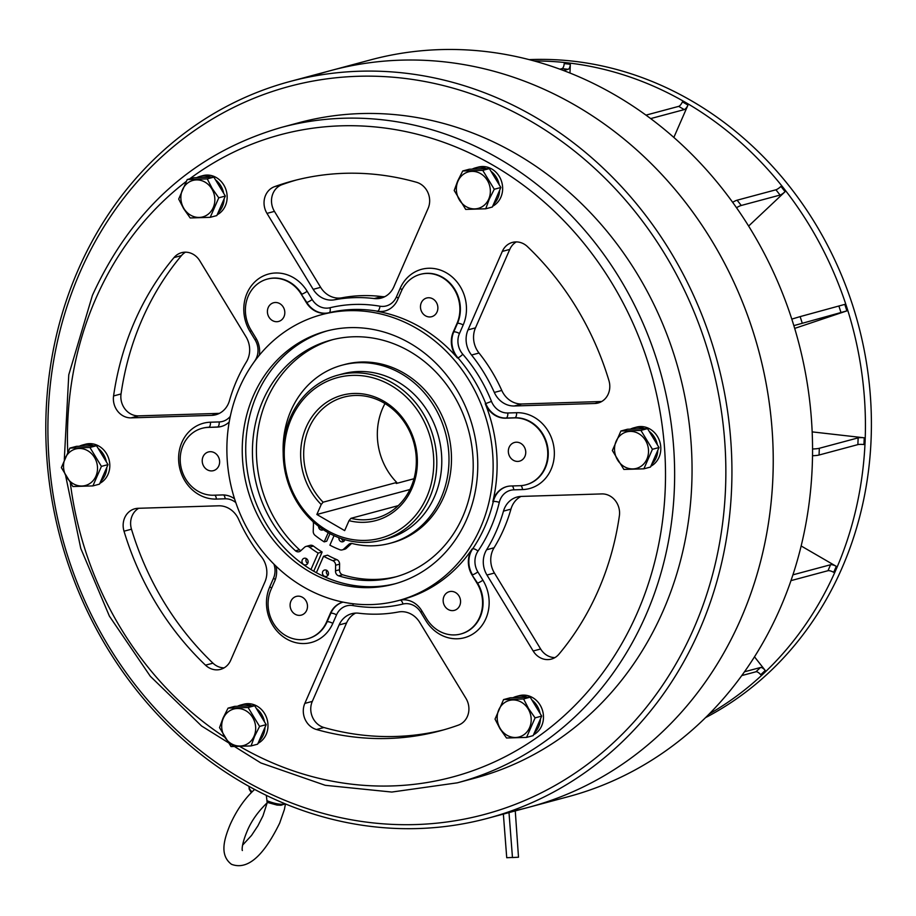 <?xml version="1.0" encoding="UTF-8"?>
<svg xmlns="http://www.w3.org/2000/svg" width="916" height="916" viewBox="0 0 916 916"><rect width="100%" height="100%" fill="white"/><g stroke="black" fill="none" stroke-linecap="round" stroke-linejoin="round"><path stroke-width="1.37" d="M258.862 741.41A20.954 18.686 -105 0 0 263.213 735.159A20.954 18.686 -105 0 0 264.976 727.407M258.003 743.345A20.954 18.686 -105 0 0 266.201 734.357A20.954 18.686 -105 0 0 263.396 711.789A20.954 18.686 -105 0 0 243.713 704.232L240.725 705.022A20.954 18.686 -105 0 0 237.484 706.27M264.552 721.968A20.954 18.686 -105 0 0 256.308 708.412M251.854 705.824A20.954 18.686 -105 0 0 240.725 705.022M254.076 736.189A18.904 16.854 75 0 1 231.473 743.781A18.904 16.854 75 0 1 223.298 718.339A18.904 16.854 75 0 1 245.9 710.747A18.904 16.854 75 0 1 254.076 736.189M259.583 726.411L254.568 736.372L251.053 745.933L231.027 746.563L219.531 727.648L223.035 718.087L228.061 708.125L234.656 706.362L254.682 705.732L248.087 707.507L259.583 726.411L266.178 724.648L254.682 705.732M228.061 708.125L248.087 707.507M251.053 745.933L257.648 744.17L266.178 724.648M93.684 445.794A20.954 18.686 -105 0 0 86.379 444.443A20.954 18.686 -105 0 0 82.566 445.004A20.954 18.686 -105 0 0 79.314 446.241M99.844 483.327A20.954 18.686 -105 0 0 109.038 459.683A20.954 18.686 -105 0 0 89.367 443.642A20.954 18.686 -105 0 0 85.543 444.203L82.566 445.004M100.691 481.381A20.954 18.686 -105 0 0 106.806 467.378M106.393 461.939A20.954 18.686 -105 0 0 98.138 448.382M223.722 193.368A20.954 18.686 -105 0 0 220.779 185.765A20.954 18.686 -105 0 0 215.478 179.811M211.024 177.223A20.954 18.686 -105 0 0 199.894 176.433A20.954 18.686 -105 0 0 196.654 177.67M217.184 214.756A20.954 18.686 -105 0 0 223.767 184.963A20.954 18.686 -105 0 0 202.883 175.632L199.894 176.433M218.031 212.81A20.954 18.686 -105 0 0 224.145 198.806M493.529 204.268A20.954 18.686 -105 0 0 497.892 198.016A20.954 18.686 -105 0 0 499.644 190.265M499.231 184.826A20.954 18.686 -105 0 0 490.976 171.269M486.522 168.681A20.954 18.686 -105 0 0 475.404 167.88A20.954 18.686 -105 0 0 472.152 169.128M492.682 206.203A20.954 18.686 -105 0 0 500.869 197.215A20.954 18.686 -105 0 0 498.075 174.647A20.954 18.686 -105 0 0 478.381 167.078L475.404 167.88M651.7 464.286A20.954 18.686 -105 0 0 657.814 450.283M657.39 444.855A20.954 18.686 -105 0 0 649.146 431.299M644.692 428.711A20.954 18.686 -105 0 0 637.387 427.348A20.954 18.686 -105 0 0 633.563 427.909A20.954 18.686 -105 0 0 630.322 429.157M650.841 466.233A20.954 18.686 -105 0 0 660.047 442.6A20.954 18.686 -105 0 0 640.364 426.547A20.954 18.686 -105 0 0 636.551 427.108L633.563 427.909M534.36 732.869A20.954 18.686 -105 0 0 540.474 718.854M540.062 713.427A20.954 18.686 -105 0 0 537.108 705.812A20.954 18.686 -105 0 0 531.807 699.87M533.513 734.804A20.954 18.686 -105 0 0 540.096 705.011A20.954 18.686 -105 0 0 519.212 695.679L516.223 696.481A20.954 18.686 -105 0 0 512.983 697.729M527.353 697.282A20.954 18.686 -105 0 0 516.223 696.481M81.971 486.007A18.904 16.854 75 0 1 63.582 467.767A18.904 16.854 75 0 1 79.074 448.474A18.904 16.854 75 0 1 97.462 466.713A18.904 16.854 75 0 1 81.971 486.007M69.891 448.096L89.928 447.477L96.512 445.714L76.486 446.332L69.891 448.096L61.361 467.629L72.856 486.533L92.894 485.904L99.489 484.14L108.019 464.618L96.512 445.714M89.928 447.477L101.424 466.381L108.019 464.618M101.424 466.381L92.894 485.904M183.91 208.505A18.904 16.854 75 0 1 188.135 182.685A18.904 16.854 75 0 1 211.802 188.833A18.904 16.854 75 0 1 207.577 214.653A18.904 16.854 75 0 1 183.91 208.505M207.256 178.906L212.249 188.559L218.764 197.81L225.347 196.047L213.852 177.143L193.826 177.761L187.23 179.525L207.256 178.906L213.852 177.143M218.764 197.81L210.222 217.332L190.196 217.962L183.692 208.711L178.7 199.058L187.23 179.525M210.222 217.332L216.817 215.569L225.347 196.047M457.966 181.196A18.904 16.854 75 0 1 480.568 173.605A18.904 16.854 75 0 1 488.755 199.047A18.904 16.854 75 0 1 466.141 206.638A18.904 16.854 75 0 1 457.966 181.196M494.262 189.269L489.236 199.23L485.732 208.791L492.327 207.027L500.857 187.494L489.35 168.59L469.324 169.22L462.729 170.983L482.755 170.365L494.262 189.269L500.857 187.494M485.732 208.791L465.694 209.409L454.199 190.505L457.714 180.944L462.729 170.983M482.755 170.365L489.35 168.59M630.071 431.39A18.904 16.854 75 0 1 648.459 449.619A18.904 16.854 75 0 1 632.979 468.912A18.904 16.854 75 0 1 614.59 450.672A18.904 16.854 75 0 1 630.071 431.39M643.891 468.82L623.865 469.439L612.369 450.535L620.899 431.012L627.494 429.238L647.52 428.619L640.925 430.394L652.421 449.298L643.891 468.82L650.486 467.057L659.016 447.523L647.52 428.619M620.899 431.012L640.925 430.394M652.421 449.298L659.016 447.523M528.131 708.881A18.904 16.854 75 0 1 523.918 734.712A18.904 16.854 75 0 1 500.239 728.552A18.904 16.854 75 0 1 504.464 702.732A18.904 16.854 75 0 1 528.131 708.881M506.525 738.01L500.022 728.758L495.029 719.106L503.56 699.584L510.155 697.809L530.181 697.19L523.586 698.965L528.589 708.618L535.093 717.869L526.563 737.391L506.525 738.01M503.56 699.584L523.586 698.965M526.563 737.391L533.146 735.628L541.688 716.094L530.181 697.19M535.093 717.869L541.688 716.094M515.261 810.9L518.502 857.216L512.468 857.548L508.998 812.584M459.74 605.591A9.675 8.633 -105 0 0 458.447 595.16A9.675 8.633 -105 0 0 449.344 591.667A9.675 8.633 -105 0 0 443.974 596.442A9.675 8.633 -105 0 0 445.268 606.873A9.675 8.633 -105 0 0 454.359 610.365A9.675 8.633 -105 0 0 459.74 605.591M524.925 456.386A9.675 8.633 -105 0 0 523.631 445.955A9.675 8.633 -105 0 0 514.54 442.462A9.675 8.633 -105 0 0 509.159 447.237A9.675 8.633 -105 0 0 510.452 457.668A9.675 8.633 -105 0 0 519.544 461.16A9.675 8.633 -105 0 0 524.925 456.386M437.058 311.921A9.675 8.633 -105 0 0 435.764 301.501A9.675 8.633 -105 0 0 426.661 298.009A9.675 8.633 -105 0 0 421.291 302.784A9.675 8.633 -105 0 0 422.585 313.203A9.675 8.633 -105 0 0 431.676 316.696A9.675 8.633 -105 0 0 437.058 311.921M283.994 316.673A9.675 8.633 -105 0 0 282.701 306.242A9.675 8.633 -105 0 0 273.609 302.749A9.675 8.633 -105 0 0 268.228 307.524A9.675 8.633 -105 0 0 269.522 317.955A9.675 8.633 -105 0 0 278.624 321.447A9.675 8.633 -105 0 0 283.994 316.673M218.809 465.878A9.675 8.633 -105 0 0 217.516 455.447A9.675 8.633 -105 0 0 208.424 451.954A9.675 8.633 -105 0 0 203.043 456.729A9.675 8.633 -105 0 0 204.337 467.16A9.675 8.633 -105 0 0 213.439 470.652A9.675 8.633 -105 0 0 218.809 465.878M265.583 195.291A18.217 16.248 -105 0 0 266.98 213.382L313.192 289.341A22.774 20.312 -105 0 0 334.546 299.795A159.407 142.152 -105 0 1 374.186 298.559A22.774 20.312 -105 0 0 381.193 298.078A22.774 20.312 -105 0 0 393.834 286.845L428.115 208.379A18.217 16.248 -105 0 0 416.482 182.261A284.647 253.846 -105 0 0 292.765 180.944A284.647 253.846 -105 0 0 274.537 186.669A18.217 16.248 -105 0 0 265.583 195.291M296.498 179.983A284.647 253.846 -105 0 0 282.002 184.666A18.217 16.248 -105 0 0 273.048 193.299A18.217 16.248 -105 0 0 274.445 211.378L320.646 287.338A22.774 20.312 -105 0 0 342.012 297.792L334.546 299.795M485.217 552.428A22.774 20.312 -105 0 0 486.957 575.03L533.169 651.001A18.217 16.248 -105 0 0 551.329 659.108A18.217 16.248 -105 0 0 558.92 654.207A284.647 253.846 -105 0 0 619.376 515.834A18.217 16.248 -105 0 0 601.801 493.919L521.307 496.415A22.774 20.312 -105 0 0 517.162 497.022A22.774 20.312 -105 0 0 504.51 508.265A22.774 20.312 -105 0 0 503.479 511.128A159.407 142.152 -105 0 1 486.602 549.772A22.774 20.312 -105 0 0 485.217 552.428M520.998 496.426A22.774 20.312 -105 0 0 511.975 506.262A22.774 20.312 -105 0 0 510.945 509.124A159.407 142.152 -105 0 1 494.067 547.768A22.774 20.312 -105 0 0 492.682 550.424A22.774 20.312 -105 0 0 494.422 573.038L486.957 575.03M134.641 321.459A284.647 253.846 -105 0 0 113.573 395.952A18.217 16.248 -105 0 0 131.148 417.868L211.63 415.372A22.774 20.312 -105 0 0 215.787 414.765A22.774 20.312 -105 0 0 229.458 400.658A159.407 142.152 -105 0 1 236.649 380.609A159.407 142.152 -105 0 1 246.347 362.015A22.774 20.312 -105 0 0 245.98 336.745L199.78 260.785A18.217 16.248 -105 0 0 181.62 252.667A18.217 16.248 -105 0 0 174.017 257.579A284.647 253.846 -105 0 0 134.641 321.459M185.49 252.175A18.217 16.248 -105 0 0 181.483 255.575A284.647 253.846 -105 0 0 142.106 319.455A284.647 253.846 -105 0 0 121.038 393.949A18.217 16.248 -105 0 0 138.614 415.864L219.096 413.368A22.774 20.312 -105 0 0 219.405 413.356M306.677 610.331A9.675 8.633 -105 0 0 305.383 599.911A9.675 8.633 -105 0 0 296.292 596.419A9.675 8.633 -105 0 0 290.922 601.194A9.675 8.633 -105 0 0 292.215 611.625A9.675 8.633 -105 0 0 301.307 615.117A9.675 8.633 -105 0 0 306.677 610.331M251.339 330.573A4.557 0.641 -31.3 0 1 250.045 331.581A38.712 34.522 75 0 1 247.08 293.143A38.712 34.522 75 0 1 307.169 291.288L312.184 299.543A18.217 16.248 -105 0 0 329.989 307.753A152.571 136.06 75 0 1 379.957 306.207A18.217 16.248 -105 0 0 396.399 296.933L400.132 288.403A38.712 34.522 75 0 1 446.435 272.865A38.712 34.522 75 0 1 463.187 324.974L459.466 333.504A18.217 16.248 -105 0 0 462.798 354.24A152.571 136.06 75 0 1 491.48 401.403A18.217 16.248 -105 0 0 507.808 412.99L516.567 412.715A38.712 34.522 75 0 1 554.226 450.065A38.712 34.522 75 0 1 522.498 489.579L513.75 489.842A18.217 16.248 -105 0 0 500.308 499.323A18.217 16.248 -105 0 0 499.289 502.38A152.571 136.06 75 0 1 478.003 551.089A18.217 16.248 -105 0 0 476.48 553.859A18.217 16.248 -105 0 0 477.877 571.939A4.557 0.641 -31.3 0 1 472.53 574.847A22.774 20.312 75 0 1 470.778 552.234A22.774 20.312 75 0 1 472.679 548.787L472.187 548.913A22.774 20.312 -105 0 0 470.286 552.371A22.774 20.312 -105 0 0 472.026 574.985L477.053 583.24A34.155 30.457 -105 0 1 460.702 634.009A34.155 30.457 -105 0 1 426.65 618.792L421.623 610.537A22.774 20.312 -105 0 0 400.178 600.106A4.557 2.061 76.5 0 1 402.96 604.033A152.571 136.06 75 0 1 352.992 605.579A18.217 16.248 -105 0 0 336.538 614.854L332.817 623.384A38.712 34.522 75 0 1 286.513 638.921A38.712 34.522 75 0 1 269.762 586.812L273.483 578.282A18.217 16.248 -105 0 0 273.941 564.141M494.102 497.846A22.774 20.312 -105 0 0 492.831 501.659A148.014 131.996 75 0 0 485.262 403.704A22.774 20.312 -105 0 0 505.666 418.177L514.426 417.902A34.155 30.457 -105 0 1 547.218 447.374A34.155 30.457 -105 0 1 525.887 484.804A34.155 30.457 -105 0 1 519.658 485.72L510.91 485.995A22.774 20.312 -105 0 0 506.754 486.602A22.774 20.312 -105 0 0 494.102 497.846M385.224 310.925A22.774 20.312 75 0 1 377.564 311.211A148.014 131.996 -105 0 0 329.084 312.711A22.774 20.312 75 0 1 306.837 302.452L301.318 294.322A34.155 30.457 -105 0 0 267.266 279.105A34.155 30.457 -105 0 0 248.293 295.971A34.155 30.457 -105 0 0 250.915 329.875L255.942 338.141A22.774 20.312 -105 0 1 259.297 355.259M221.466 426.444A22.774 20.312 75 0 1 217.561 426.993L208.31 427.394A34.155 30.457 -105 0 0 202.081 428.31A34.155 30.457 -105 0 0 183.108 445.176A34.155 30.457 -105 0 0 213.542 495.213L222.302 494.949A22.774 20.312 -105 0 1 234.565 498.842M124.691 517.78A18.217 16.248 -105 0 0 124.015 531.2A284.647 253.846 -105 0 0 205.505 665.165A18.217 16.248 -105 0 0 220.527 669.367A18.217 16.248 -105 0 0 230.649 660.379L264.919 581.923A22.774 20.312 75 0 0 261.392 556.756A159.407 142.152 75 0 1 238.629 519.338A22.774 20.312 75 0 0 218.615 505.804L138.133 508.3A18.217 16.248 -105 0 0 134.812 508.781A18.217 16.248 -105 0 0 124.691 517.78M138.705 508.277A18.217 16.248 -105 0 0 132.156 515.777A18.217 16.248 -105 0 0 131.48 529.196A284.647 253.846 -105 0 0 212.97 663.173A18.217 16.248 -105 0 0 224.122 667.867M534.2 60.983A347.279 309.688 75 0 1 835.919 569.878A347.279 309.688 75 0 1 709.259 713.93M529.15 59.632A347.279 309.688 75 0 1 814.313 221.981A347.279 309.688 75 0 1 841.896 568.275A347.279 309.688 75 0 1 705.56 717.629M321.207 504.521L316.856 514.483L344.668 530.616L349.019 520.654A64.899 57.88 75 0 0 411.868 488.549A64.899 57.88 75 0 0 383.781 401.197A64.899 57.88 75 0 0 306.15 427.245A64.899 57.88 75 0 0 321.207 504.521L323.096 502.197L396.743 482.446A62.62 55.842 75 0 1 382.648 408.307A62.62 55.842 75 0 1 384.983 403.555M323.096 502.197A62.62 55.842 75 0 1 309.001 428.047A62.62 55.842 75 0 1 343.786 397.143A62.62 55.842 75 0 1 402.639 419.746A62.62 55.842 75 0 1 411.009 487.197A62.62 55.842 75 0 1 376.224 518.112A62.62 55.842 75 0 1 350.92 518.33L398.242 505.643M426.707 497.148A83.116 74.127 75 0 1 327.287 530.501A83.116 74.127 75 0 1 291.311 418.635A83.116 74.127 75 0 1 390.731 385.281A83.116 74.127 75 0 1 426.707 497.148M429.558 497.96A85.394 76.154 75 0 1 382.121 540.108A85.394 76.154 75 0 1 301.868 509.285A85.394 76.154 75 0 1 290.452 417.295A85.394 76.154 75 0 1 337.89 375.148A85.394 76.154 75 0 1 418.143 405.971A85.394 76.154 75 0 1 429.558 497.96M337.89 375.148L342.87 373.808A85.394 76.154 75 0 1 423.112 404.632A85.394 76.154 75 0 1 434.528 496.621A85.394 76.154 75 0 1 387.09 538.78L382.121 540.108M395.655 583.618A130.942 116.767 75 0 1 273.758 535.104A130.942 116.767 75 0 1 256.846 394.853A130.942 116.767 75 0 1 327.836 330.699M253.366 395.781A130.942 116.767 75 0 1 326.096 331.157A130.942 116.767 75 0 1 449.138 378.423A130.942 116.767 75 0 1 466.645 519.464A130.942 116.767 75 0 1 393.914 584.099A130.942 116.767 75 0 1 270.873 536.833A130.942 116.767 75 0 1 253.366 395.781M480.556 527.536A148.014 131.996 75 0 1 398.334 600.598A148.014 131.996 75 0 1 259.239 547.161A148.014 131.996 75 0 1 239.454 387.72A148.014 131.996 75 0 1 321.676 314.657A148.014 131.996 75 0 1 460.771 368.083A148.014 131.996 75 0 1 480.556 527.536M472.187 548.913A148.014 131.996 75 0 1 402.319 599.533L398.334 600.598M663.218 610.674A339.309 302.578 75 0 1 474.74 778.153L457.324 782.825A339.309 302.578 75 0 0 645.803 615.346A339.309 302.578 75 0 0 600.438 249.839A339.309 302.578 75 0 0 281.59 127.358L299.005 122.687A339.309 302.578 75 0 1 617.853 245.167A339.309 302.578 75 0 1 663.218 610.674M693.824 628.422A376.877 336.092 75 0 1 243.026 779.665A376.877 336.092 75 0 1 79.932 272.43A376.877 336.092 75 0 1 530.719 121.175A376.877 336.092 75 0 1 693.824 628.422M699.515 630.036A381.434 340.157 75 0 1 487.644 818.309A381.434 340.157 75 0 1 129.202 680.622A381.434 340.157 75 0 1 78.215 269.739A381.434 340.157 75 0 1 290.097 81.467A381.434 340.157 75 0 1 648.528 219.153A381.434 340.157 75 0 1 699.515 630.036M310.936 76.658A381.434 340.157 75 0 1 331.397 70.395A381.434 340.157 75 0 1 689.828 208.081A381.434 340.157 75 0 1 740.826 618.964A381.434 340.157 75 0 1 528.933 807.236A381.434 340.157 75 0 1 508.094 812.045M290.097 81.467L331.386 70.395A381.434 340.157 75 0 1 689.817 208.081A381.434 340.157 75 0 1 740.815 618.964A381.434 340.157 75 0 1 528.944 807.236L568.264 796.691A381.434 340.157 75 0 0 780.134 608.419A381.434 340.157 75 0 0 729.147 197.535A381.434 340.157 75 0 0 370.705 59.849L331.397 70.395M358.751 613.216A22.774 20.312 -105 0 0 351.755 613.697A22.774 20.312 -105 0 0 339.103 624.941L304.833 703.396A18.217 16.248 -105 0 0 316.467 729.514A284.647 253.846 -105 0 0 440.184 730.831A284.647 253.846 -105 0 0 458.412 725.117A18.217 16.248 -105 0 0 465.969 698.404L419.757 622.445A22.774 20.312 -105 0 0 398.403 611.991A159.407 142.152 -105 0 1 358.751 613.216M494.319 392.437A22.774 20.312 -105 0 0 514.323 405.983L594.816 403.487A18.217 16.248 -105 0 0 598.137 402.994A18.217 16.248 -105 0 0 608.934 380.587A284.647 253.846 -105 0 0 527.444 246.61A18.217 16.248 -105 0 0 512.422 242.408A18.217 16.248 -105 0 0 502.3 251.408L468.03 329.863A22.774 20.312 -105 0 0 471.557 355.03A159.407 142.152 -105 0 1 494.319 392.437L501.785 390.445A159.407 142.152 -105 0 0 479.022 353.026L471.557 355.03M456.992 323.485L453.26 332.016A22.774 20.312 -105 0 0 457.439 357.95A148.014 131.996 75 0 0 377.06 311.337A22.774 20.312 -105 0 0 384.972 310.993A22.774 20.312 -105 0 0 397.624 299.75L401.357 291.219A34.155 30.457 -105 0 1 420.33 274.353A34.155 30.457 -105 0 1 452.424 286.685A34.155 30.457 -105 0 1 456.992 323.485L457.485 323.348A34.155 30.457 -105 0 0 452.928 286.559A34.155 30.457 -105 0 0 420.822 274.228A34.155 30.457 -105 0 0 420.57 274.296M301.318 294.322L306.345 302.589A22.774 20.312 -105 0 0 328.592 312.837A148.014 131.996 75 0 0 325.649 313.593L321.676 314.657M208.31 427.394L217.058 427.119A22.774 20.312 -105 0 0 221.214 426.512A22.774 20.312 -105 0 0 229.206 421.99M307.89 638.692A34.155 30.457 -105 0 0 308.142 638.624L307.639 638.761A34.155 30.457 -105 0 1 275.544 626.43A34.155 30.457 -105 0 1 270.976 589.629L274.708 581.099A22.774 20.312 -105 0 0 276.048 566.214M307.639 638.761A34.155 30.457 -105 0 0 326.623 621.895L330.344 613.365A22.774 20.312 -105 0 1 342.996 602.121A22.774 20.312 -105 0 1 343.042 602.11A22.774 20.312 75 0 0 330.848 613.228L330.344 613.365M349.019 520.654L350.92 518.33M396.743 482.446L396.296 483.488L413.998 478.736M744.49 671.783L760.498 667.501A4.557 1.855 -133.3 0 1 765.249 670.478L754.498 656.818M792.924 574.836L830.594 564.737A4.557 1.374 -156.4 0 1 836.297 566.351L801.157 545.97M864.235 437.802L863.948 444.546A4.557 0.687 -177.6 0 0 857.868 444.615L819.053 455.023L819.328 448.279L858.143 437.871A4.557 0.687 -177.6 0 1 864.235 437.802L812.16 431.883M793.851 325.627L846.888 310.879L794.687 328.397M736.51 207.737A13.66 2.679 141.8 0 1 741.262 205.47L780.077 195.062A4.557 0.893 141.8 0 0 785.092 191.684L748.612 226.069M650.658 118.599L684.252 109.599A4.557 1.534 120.1 0 0 687.973 105.077L673.844 137.446M563.558 70.543L568.149 69.307A4.557 1.946 96.5 0 0 570.325 64.28L569.97 73.04M559.882 69.181L562.012 68.608A4.557 1.946 96.5 0 0 564.187 63.582L570.325 64.28M645.963 115.141L678.687 106.371A4.557 1.534 120.1 0 0 682.42 101.859L687.973 105.077M741.262 205.47L737.117 200.203L775.932 189.795A4.557 0.893 141.8 0 0 780.947 186.417L785.092 191.684M737.117 200.203A13.66 2.679 141.8 0 0 732.651 202.31M802.233 323.119L800.137 316.615L844.792 304.387L846.888 310.879M800.137 316.615L791.79 319.111M819.328 448.279A13.66 2.05 -177.6 0 1 812.561 448.977M819.053 455.023A13.66 2.05 -177.6 0 1 812.515 455.721M790.977 580.63L827.984 570.702A4.557 1.374 -156.4 0 1 833.686 572.317L836.297 566.351M741.765 675.584L755.952 671.772A4.557 1.855 -133.3 0 1 760.704 674.748L765.249 670.478M409.933 489.522L316.856 514.483M355.603 613.102A22.774 20.312 -105 0 0 346.569 622.937L312.299 701.404A18.217 16.248 -105 0 0 323.932 727.51A284.647 253.846 -105 0 0 443.905 729.8M494.422 573.038L540.635 648.997A18.217 16.248 -105 0 0 554.924 657.608M516.292 241.916A18.217 16.248 -105 0 0 509.765 249.404L475.484 327.859A22.774 20.312 -105 0 0 479.022 353.026M601.709 401.506L521.788 403.979L514.323 405.983M501.785 390.445A22.774 20.312 -105 0 0 521.788 403.979M384.812 296.681A22.774 20.312 -105 0 1 381.651 296.566A159.407 142.152 -105 0 0 342.012 297.792M512.456 857.456L506.731 857.72L503.365 814.095M338.931 537.715A3.412 3.046 -105 0 0 344.885 539.684M334.042 535.665L329.886 545.169A98.264 87.627 -105 0 0 340.145 549.829A4.557 4.065 -105 0 0 343.821 549.005L348.813 544.402A4.557 4.065 -105 0 1 352.225 543.532A92.23 82.245 -105 0 0 389.93 543.325A92.23 82.245 -105 0 0 441.157 497.812A92.23 82.245 -105 0 0 428.837 398.46A92.23 82.245 -105 0 0 342.16 365.163A92.23 82.245 -105 0 0 290.933 410.689A92.23 82.245 -105 0 0 283.204 453.569M389.93 543.325L392.414 542.661A92.23 82.245 -105 0 0 443.653 497.136A92.23 82.245 -105 0 0 431.322 397.796A92.23 82.245 -105 0 0 344.656 364.499L342.16 365.163M342.252 549.886L344.737 549.222A4.557 4.065 -105 0 0 346.317 548.341L351.297 543.738A4.557 4.065 -105 0 1 351.664 543.44M329.989 533.662L326.691 541.207L324.207 541.871A98.264 87.627 -105 0 1 315.024 535.31A4.557 4.065 -105 0 1 313.226 531.291L313.467 523.906A4.557 4.065 -105 0 0 312.986 521.605M324.207 541.871L328.214 532.688M341.508 538.631A3.412 3.046 -105 0 0 344.004 541.15M318.608 526.322A3.412 3.046 -105 0 0 323.325 529.688M326.794 570.267A3.412 3.046 -105 0 0 328.1 575.134M328.237 574.847A3.412 3.046 -105 0 0 322.684 571.618A3.412 3.046 -105 0 0 328.237 574.847M306.379 558.611A3.412 3.046 -105 0 0 307.684 563.477M307.822 563.191A3.412 3.046 -105 0 0 302.257 559.962A3.412 3.046 -105 0 0 305.921 564.874A3.412 3.046 -105 0 0 307.822 563.191M333.023 339.561A122.744 109.462 -105 0 0 266.831 399.594A122.744 109.462 -105 0 0 299.486 549.76A4.557 4.065 -105 0 0 300.94 550.596M316.386 572.695L323.566 556.252A115.679 103.164 -105 0 0 332.783 560.684A4.557 4.065 -105 0 1 335.611 565.241L335.519 570.828A4.557 4.065 -105 0 0 338.622 575.832A122.744 109.462 -105 0 0 394.601 577.183A122.744 109.462 -105 0 0 462.786 516.601A122.744 109.462 -105 0 0 446.378 384.376A122.744 109.462 -105 0 0 331.031 340.076A122.744 109.462 -105 0 0 262.858 400.658A122.744 109.462 -105 0 0 295.502 550.825A4.557 4.065 -105 0 0 300.86 550.653L304.559 547.276A4.557 4.065 -105 0 1 306.104 546.417L310.077 545.352A4.557 4.065 -105 0 1 313.444 546.073A115.679 103.164 -105 0 0 322.123 552.027L313.741 571.218M338.622 575.832L342.607 574.767A122.744 109.462 -105 0 0 396.582 576.633M295.502 550.825L299.486 549.76M335.519 570.828L339.504 569.763A4.557 4.065 -105 0 0 342.607 574.767M335.611 565.241L339.596 564.164L339.504 569.763M339.596 564.164A4.557 4.065 -105 0 0 336.767 559.607A115.679 103.164 -105 0 1 327.55 555.176L323.566 556.252M310.948 569.557L318.138 553.104L322.123 552.027M306.104 546.417A4.557 4.065 -105 0 1 309.471 547.138A115.679 103.164 -105 0 0 318.138 553.104M285.46 803.939L284.407 809.446L279.666 823.152C268.354 846.121 251.522 871.986 231.473 864.292C219.176 855.017 224.248 838.953 230.122 824.663C236.477 810.523 244.423 798.981 253.961 790.039L254.74 789.477M266.327 795.363L267.14 802.347L276.998 805.061L280.949 805.267L285.265 803.859M214.756 495.178A4.557 2.015 -91.8 0 1 216.382 499.071A38.712 34.522 75 0 1 181.883 442.359A38.712 34.522 75 0 1 210.451 422.207L219.199 421.933A18.217 16.248 -105 0 0 230.294 416.333M499.289 502.38A4.557 1.076 13.5 0 0 493.323 501.521A22.774 20.312 75 0 1 494.606 497.709A22.774 20.312 75 0 1 507.006 486.533M274.445 211.378L266.98 213.382M510.945 509.124L503.479 511.128M121.038 393.949L113.573 395.952M460.954 633.941A34.155 30.457 -105 0 0 461.195 633.872A34.155 30.457 -105 0 0 477.557 583.103L472.026 574.985M478.003 551.089A4.557 1.637 34.1 0 0 472.679 548.787A148.014 131.996 -105 0 0 485.033 526.334A148.014 131.996 -105 0 0 493.323 501.521L492.831 501.659M307.169 291.288A4.557 0.641 148.7 0 1 301.811 294.185A34.155 30.457 -105 0 0 267.77 278.968A34.155 30.457 -105 0 0 267.518 279.036M210.451 422.207A4.557 2.015 88.2 0 1 208.802 427.257A34.155 30.457 -105 0 0 202.585 428.184A34.155 30.457 -105 0 0 202.333 428.241M131.48 529.196L124.015 531.2M189.612 178.895A332.474 296.486 75 0 1 556.39 213.279A332.474 296.486 75 0 1 637.25 612.918A332.474 296.486 75 0 1 239.786 746.46M224.248 736.865A332.474 296.486 75 0 1 70.372 483.27M67.75 452.069A332.474 296.486 75 0 1 95.699 298.868A332.474 296.486 75 0 1 186.131 181.528M235.778 502.563A18.217 16.248 -105 0 0 225.141 498.796L216.382 499.071M253.801 362.404A152.571 136.06 75 0 1 254.946 360.686A18.217 16.248 -105 0 0 255.072 339.836L250.045 331.581M477.877 571.939L482.904 580.206A38.712 34.522 75 0 1 474.259 633.093A38.712 34.522 75 0 1 425.78 620.498L420.753 612.232A18.217 16.248 -105 0 0 402.96 604.033M526.139 484.736A34.155 30.457 -105 0 0 526.379 484.667A34.155 30.457 -105 0 0 547.722 447.237A34.155 30.457 -105 0 0 514.918 417.765L506.17 418.04A22.774 20.312 75 0 1 485.766 403.567L485.262 403.704M491.48 401.403L485.766 403.567A148.014 131.996 -105 0 0 457.931 357.812L457.439 357.95M379.957 306.207A4.557 1.901 99.8 0 1 377.564 311.211L377.06 311.337M329.989 307.753A4.557 2.061 76.5 0 1 329.084 312.711L328.592 312.837M568.149 69.307L562.012 68.608M684.252 109.599L678.687 106.371M780.077 195.062L775.932 189.795M841.048 312.711L838.953 306.207M857.868 444.615L858.143 437.871M827.984 570.702L830.594 564.737M755.952 671.772L760.498 667.501M212.97 663.173L205.505 665.165M482.904 580.206A4.557 0.641 -31.3 0 1 477.557 583.103L477.053 583.24M308.142 638.624A34.155 30.457 -105 0 0 327.115 621.769L326.623 621.895M332.817 623.384A4.557 1.374 -156.4 0 0 327.115 621.769L330.848 613.228A4.557 1.374 23.6 0 1 336.538 614.854M219.199 421.933A4.557 2.015 88.2 0 1 217.561 426.993L217.058 427.119M312.184 299.543A4.557 0.641 148.7 0 1 306.837 302.452L306.345 302.589M462.798 354.24A4.557 0.985 -41 0 1 457.931 357.812A22.774 20.312 75 0 1 453.764 331.89L453.26 332.016M459.466 333.504A4.557 1.374 23.6 0 0 453.764 331.89L457.485 323.348A4.557 1.374 23.6 0 1 463.187 324.974M507.808 412.99A4.557 2.015 -91.8 0 1 506.17 418.04L505.666 418.177M516.567 412.715A4.557 2.015 -91.8 0 1 514.918 417.765L514.426 417.902M219.096 413.368L211.63 415.372M138.614 415.864L131.148 417.868M181.483 255.575L174.017 257.579M323.932 727.51L316.467 729.514M312.299 701.404L304.833 703.396M346.569 622.937L339.103 624.941M494.067 547.768L486.602 549.772M540.635 648.997L533.169 651.001M475.484 327.859L468.03 329.863M509.765 249.404L502.3 251.408M601.251 401.758L594.816 403.487M381.651 296.566L374.186 298.559M320.646 287.338L313.192 289.341M282.002 184.666L274.537 186.669M400.132 288.403A4.557 1.374 -156.4 0 1 401.998 289.834M398.242 298.341A4.557 1.374 23.6 0 0 396.399 296.933M256.354 338.84A4.557 0.641 -31.3 0 1 255.072 339.836M522.498 489.579A4.557 2.015 88.2 0 0 520.826 485.663M513.75 489.842A4.557 2.015 88.2 0 0 512.113 485.949M223.584 494.949A4.557 2.015 -91.8 0 1 225.141 498.796M420.753 612.232A4.557 0.641 148.7 0 0 422.058 611.235M275.281 579.645A4.557 1.374 23.6 0 0 273.483 578.282M352.992 605.579A4.557 1.901 99.8 0 0 352.969 603.736M271.594 588.221A4.557 1.374 23.6 0 0 269.762 586.812M343.821 549.005L346.317 548.341M348.813 544.402L351.297 543.738M332.783 560.684L336.767 559.607M309.471 547.138L313.444 546.073M252.026 791.848A20.301 6.126 -156.4 0 1 249.083 786.604L249.186 789.123L251.282 792.592M285.013 803.756A20.301 6.126 -156.4 0 1 284.315 803.985A20.301 6.126 -156.4 0 1 267.243 800.813M281.59 127.358C195.257 152.411 132.202 208.401 92.424 295.33L68.769 374.804L64.315 459.374M65.757 476.274L80.768 548.409L109.405 616.147L150.316 676.283L201.589 725.999L260.831 762.936L325.249 785.31L391.808 792.054L457.324 782.825M487.644 818.309L528.933 807.236M242.568 845.17L251.511 835.461L257.911 825.797L262.972 815.858L267.232 802.645M242.351 850.369C242.522 851.456 240.439 847.529 246.816 831.957C251.03 821.354 258.083 811.393 267.964 802.05"/></g></svg>
